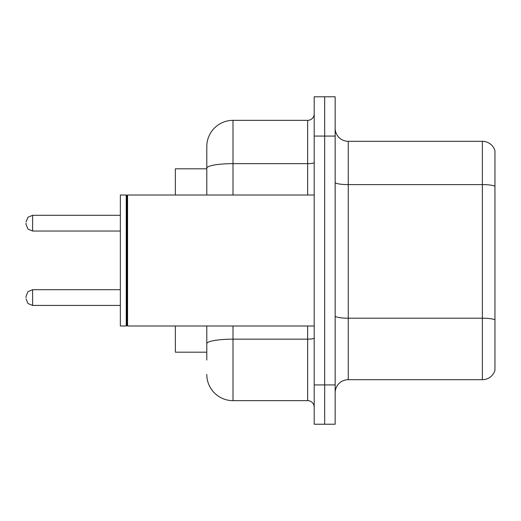 <?xml version="1.0" encoding="UTF-8"?>
<svg xmlns="http://www.w3.org/2000/svg" width="521" height="521" viewBox="0 0 521 521"><rect width="100%" height="100%" fill="white"/><g stroke="black" fill="none" stroke-linecap="round" stroke-linejoin="round"><path stroke-width="0.78" d="M206.798 168.817L175.362 168.817L175.362 195.01M206.798 352.183L175.362 352.183L175.362 325.99M335.159 392.788A13.097 13.097 0 0 1 348.256 379.692L482.374 379.692L482.374 141.308L348.256 141.308A13.097 13.097 0 0 1 335.159 128.212A13.097 13.097 0 0 0 348.256 141.308L348.256 379.692M324.681 384.928L324.681 424.224L335.159 424.224L335.159 384.928L324.681 384.928L324.681 424.224L314.202 424.224L314.202 384.928L324.681 384.928L324.681 136.072L324.681 384.928M314.202 384.928L314.202 96.776L324.681 96.776L324.681 136.072L324.681 96.776L335.159 96.776L335.159 384.928M494.95 150.738A13.097 13.097 0 0 0 482.374 141.308A13.097 13.097 0 0 1 494.95 150.738L494.95 370.262A13.097 13.097 0 0 1 482.374 379.692M206.798 360.044L206.798 325.99M232.998 325.99L232.998 400.649L307.65 400.649L307.65 325.99M206.798 195.01L206.798 146.551A26.193 26.193 0 0 1 232.998 120.351L307.65 120.351A6.552 6.552 0 0 0 314.202 113.806M232.998 120.351L232.998 163.646A26.193 4.546 180 0 0 206.798 168.198L206.798 146.551M314.202 407.194A6.552 6.552 0 0 0 307.65 400.649M232.998 400.649A26.193 26.193 0 0 1 206.798 374.449M127.56 325.99L126.903 325.332L126.903 195.668L127.56 195.01L127.56 325.99L314.202 325.99M126.245 325.99L120.351 325.99L120.351 195.01L126.245 195.01L126.245 325.99L126.903 325.332M26.05 297.569L26.05 296.26L26.05 297.569M26.05 223.17L26.05 224.479L26.05 223.17M494.95 186.244A13.097 2.273 180 0 0 482.374 184.603L348.256 184.603A13.097 2.273 0 0 1 335.159 182.33M494.95 319.835A13.097 2.273 180 0 0 482.374 318.201L348.256 318.201A13.097 2.273 0 0 1 335.159 315.928M335.159 136.072L314.202 136.072M314.202 338.018A6.552 1.14 0 0 1 307.65 339.158L232.998 339.158A26.193 4.546 180 0 0 206.798 343.704M232.998 195.01L232.998 163.646L307.65 163.646L307.65 120.351M307.65 195.01L307.65 163.646A6.552 1.14 0 0 0 314.202 162.513M26.05 296.26L28.004 291.591L32.602 289.709L32.602 305.423L120.351 305.423M120.351 215.31L32.602 215.31L32.602 231.031L28.004 229.149L26.05 224.479M126.903 195.668L126.245 195.01M127.56 195.01L314.202 195.01M32.602 289.709L120.351 289.709M32.602 305.423L28.004 303.541L26.05 298.878M32.602 231.031L120.351 231.031M32.602 215.31L28.004 217.192L26.05 221.861"/></g></svg>
